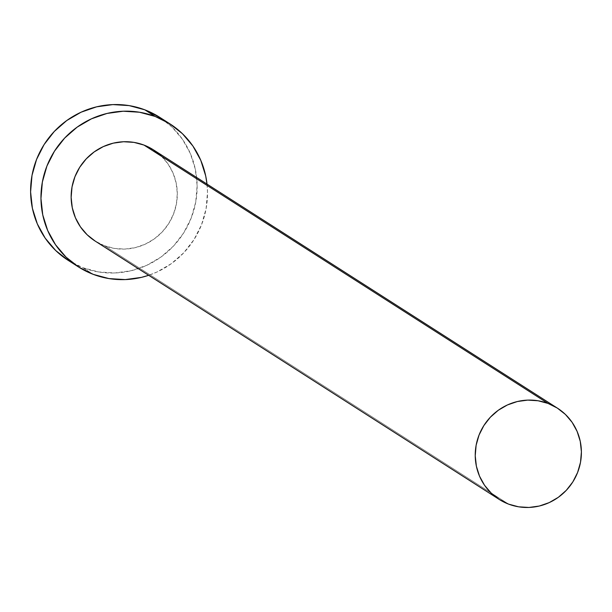 <?xml version="1.0" encoding="UTF-8"?>
<svg xmlns="http://www.w3.org/2000/svg" width="612" height="612" viewBox="0 0 612 612"><rect width="100%" height="100%" fill="white"/><g stroke="black" fill="none" stroke-linecap="round" stroke-linejoin="round"><path stroke-width="0.46" stroke-dasharray="3.06 2.29" d="M161.316 156.06L168.017 163.94L173.028 173.035L176.172 182.996L177.312 193.423L176.417 203.934L173.51 214.116L168.721 223.579L162.211 231.956L154.247 238.932L145.128 244.234L135.206 247.661L124.863 249.076L114.49 248.434L104.499 245.749L508.587 504.127L104.499 245.749A54.131 52.655 122.6 0 0 171.291 219.065A54.131 52.655 122.6 0 0 153.39 149.81M68.131 260.322A84.907 82.597 122.6 0 0 82.918 267.75L93.284 274.375L82.918 267.75A84.907 82.597 122.6 0 0 187.685 225.889A84.907 82.597 122.6 0 0 159.61 117.252M207.001 184.09A84.907 82.597 -57.4 0 1 148.685 275.293L157.009 271.996L171.314 263.68L183.807 252.733L194.012 239.59L201.539 224.749L206.091 208.776L207.499 192.298L207.001 184.09M95.067 241.013A54.131 52.655 122.6 0 0 104.499 245.749L95.09 241.021M68.154 260.337L82.918 267.75L98.593 271.957L114.857 272.967L131.083 270.741L146.65 265.371L160.956 257.055L173.448 246.108L183.654 232.965L191.174 218.124L195.725 202.151L197.133 185.673L195.343 169.31L190.416 153.689L182.552 139.421L172.041 127.051L159.304 117.053"/><path stroke-width="0.92" d="M557.478 408.181L153.39 149.81A54.131 52.655 122.6 0 0 143.958 145.067L548.046 403.438A54.131 52.655 -57.4 0 1 557.478 408.181A54.131 52.655 -57.4 0 1 575.379 477.437A54.131 52.655 -57.4 0 1 508.587 504.127A54.131 52.655 -57.4 0 1 499.155 499.384A54.131 52.655 -57.4 0 1 481.254 430.129A54.131 52.655 -57.4 0 1 548.046 403.438L143.958 145.067L153.191 149.68L161.316 156.06M169.968 123.876L159.61 117.252A84.907 82.597 122.6 0 0 144.815 109.816L155.173 116.441A84.907 82.597 -57.4 0 1 169.968 123.876A84.907 82.597 -57.4 0 1 207.001 184.09L205.701 175.935L200.774 160.313L192.91 146.046L182.407 133.676L169.662 123.685L155.173 116.441L144.815 109.816A84.907 82.597 122.6 0 0 40.048 151.684A84.907 82.597 122.6 0 0 68.131 260.322L78.489 266.947A84.907 82.597 -57.4 0 1 50.406 158.309A84.907 82.597 -57.4 0 1 155.173 116.441L139.498 112.233L123.234 111.223L107.008 113.45L91.448 118.827L77.143 127.143L64.65 138.083L54.445 151.225L46.917 166.074L42.366 182.039L40.958 198.525L42.756 214.888L47.682 230.502L55.547 244.769L66.05 257.139L78.795 267.138L93.284 274.375A84.907 82.597 -57.4 0 1 78.489 266.947M148.685 275.293A84.907 82.597 -57.4 0 1 93.284 274.375L108.959 278.582L125.223 279.592L141.448 277.374L148.685 275.293M95.265 241.136L87.141 234.763L80.44 226.876L75.429 217.78L72.293 207.828L71.145 197.393L72.04 186.889L74.947 176.707L79.744 167.244L86.246 158.868L94.21 151.891L103.329 146.589L113.251 143.162L123.593 141.739L133.967 142.382L143.958 145.067A54.131 52.655 122.6 0 0 77.166 171.758A54.131 52.655 122.6 0 0 95.067 241.013L499.155 499.384M159.64 117.267L144.815 109.816L129.14 105.608L112.876 104.598L96.65 106.825L81.082 112.203L66.784 120.518L54.284 131.458L44.079 144.6L36.559 159.449L32.008 175.415L30.6 191.9L32.39 208.264L37.317 223.877L45.189 238.145L55.692 250.515L68.429 260.513M548.046 403.438L538.055 400.761L527.682 400.118L517.339 401.533L507.417 404.96L498.298 410.262L490.334 417.239L483.832 425.615L479.035 435.078L476.128 445.261L475.233 455.772L476.381 466.199L479.517 476.159L484.528 485.255L491.229 493.134L499.354 499.514L508.587 504.127L518.578 506.812L528.952 507.455L539.294 506.032L549.216 502.605L558.335 497.304L566.299 490.327L572.809 481.95L577.598 472.487L580.505 462.305L581.4 451.801L580.26 441.367L577.116 431.414L572.105 422.318L565.404 414.431L557.28 408.059L548.046 403.438"/></g></svg>
